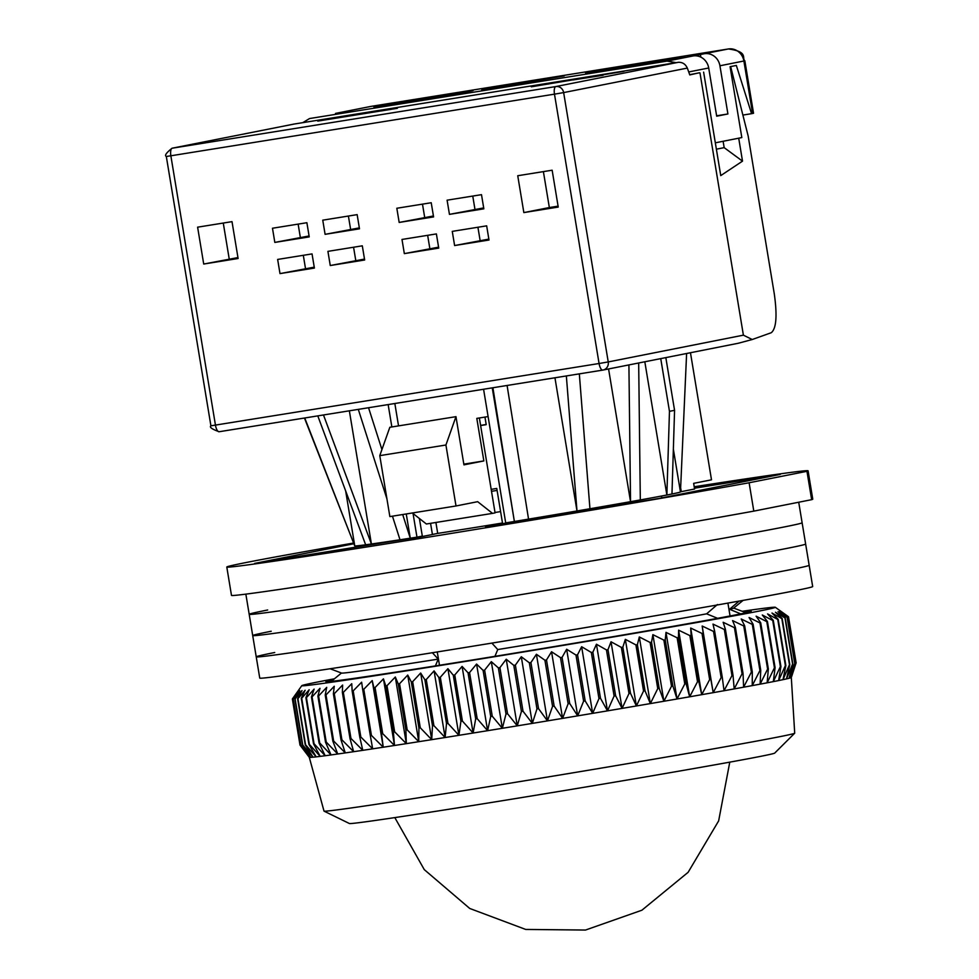 <?xml version="1.0" encoding="UTF-8"?>
<svg xmlns="http://www.w3.org/2000/svg" width="979" height="979" viewBox="0 0 979 979"><rect width="100%" height="100%" fill="white"/><g stroke="black" fill="none" stroke-linecap="round" stroke-linejoin="round"><path stroke-width="1.47" d="M402.699 514.538L410.274 538.193A165.267 2.019 170.6 0 0 416.968 537.165L422.316 536.1L419.404 518.515M294.642 123.954L172.231 148.196L555.864 86.556L678.263 62.313L294.202 124.039M397.364 108.302L317.796 121.102L397.364 108.302M531.267 86.825L624.002 71.32L531.267 86.825M678.263 62.313C682.412 62.105 685.435 64.027 687.331 68.089L689.779 74.918L698.468 72.948M699.985 72.899L743.391 335.161L608.24 361.936L563.647 92.589L687.331 68.089M197.611 227.177L203.718 264.036L238.105 258.505L232.011 221.646L197.611 227.177M274.83 242.413L272.48 228.242L306.88 222.71L309.229 236.894L274.83 242.413L309.07 235.963M325.101 234.336L322.752 220.165L357.151 214.634L359.489 228.817L325.101 234.336L359.342 227.887M279.994 273.606L277.644 259.435L312.044 253.904L314.394 268.075L279.994 273.606L314.235 267.157M330.266 265.529L327.916 251.358L362.303 245.827L364.653 259.998L330.266 265.529L364.506 259.08M436.389 233.92L401.99 239.451L404.339 253.622L438.739 248.103L436.389 233.92M486.661 225.843L452.261 231.374L454.611 245.545L488.998 240.026L486.661 225.843M431.225 202.739L396.825 208.258L399.175 222.441L433.575 216.91L431.225 202.739M481.497 194.662L447.097 200.181L449.447 214.364L483.846 208.833L481.497 194.662M552.144 170.211L517.744 175.73L523.851 212.59L558.238 207.071L552.144 170.211M294.422 123.99L172.01 148.245A7.183 6.694 78.8 0 1 172.231 148.196A7.183 2.594 80.9 0 0 170.86 155.796L554.481 94.155L599.075 363.503L608.24 361.936A7.183 6.694 78.8 0 1 603.027 370.05L738.215 343.274L752.227 339.517L771.256 332.725C776.323 328.638 777.338 315.715 774.303 293.945L748.164 136.02L730.652 66.572M723.114 141.282L724.166 147.645L716.383 149.187M738.717 138.186L742.51 161.143L720.752 175.608L703.62 72.128M752.227 339.517L743.391 335.161M203.718 264.036L237.958 257.575M223.273 223.053L229.221 258.982M404.339 253.622L438.58 247.173M454.611 245.545L488.851 239.096M399.175 222.441L433.416 215.98M449.447 214.364L483.687 207.903M543.394 171.606L549.341 207.548L523.851 212.59M549.341 207.548L558.091 206.141M391.453 109.293L380.843 110.994M380.819 110.847L378.102 111.435M378.078 111.288L375.373 111.875M375.324 111.569L364.249 113.662M364.225 113.503L361.508 114.102M361.484 113.943L371.384 112.218M371.347 111.985L391.355 108.767M355.915 114.8L348.426 116.048L361.006 113.65L355.952 114.996M603.015 74.759L573.143 79.935L603.101 75.285M558.189 82.236L580.804 78.332L558.189 82.236M742.51 161.143L724.166 147.645M298.142 224.118L300.333 237.371M348.402 216.041L350.604 229.294M303.306 255.311L305.497 268.552M353.566 247.234L355.769 260.475M427.652 235.327L429.842 248.58M477.923 227.25L480.114 240.504M422.487 204.134L424.678 217.387M472.759 196.057L474.95 209.31M680.638 487.787L681.274 491.654L694.588 489.023L693.646 483.357L711.5 479.82L690.464 352.734M304.738 417.984L354.777 545.976L304.457 418.033M323.486 414.974L371.408 543.994L365.656 544.789A165.267 2.019 -9.4 0 1 354.777 545.976L345.66 490.932M365.656 544.789L317.796 415.891M406.261 513.963L410.274 538.193L400.007 539.772A165.267 2.019 -9.4 0 1 371.408 543.994L349.356 410.813M400.007 539.772L392.457 516.178M386.95 498.947L358.302 409.381M368.545 407.729L381.932 449.569M391.857 426.966L388.149 404.584M398.539 425.889L394.843 403.507M483.577 389.25L488.105 416.577L476.81 418.388L483.846 460.925L463.838 464.132M492.902 387.745L514.379 521.477L492.253 387.855M566.351 375.948L576.986 510.965A165.267 2.019 -9.4 0 1 528.55 519.115L507.085 385.469M579.323 373.868L589.945 508.75L576.986 510.965L554.946 377.784M589.945 508.75A165.267 2.019 -9.4 0 0 630.537 501.676L608.571 368.948M628.91 364.922L630.537 501.676L640.315 499.926L638.675 362.989M640.315 499.926A165.267 2.019 -9.4 0 0 666.87 495.007L644.818 361.765M660.739 358.62L669.465 411.327L666.87 495.007L671.973 493.991A165.267 2.019 -9.4 0 0 680.454 491.972L673.356 449.141M686.609 353.492L680.454 491.972M416.968 537.165L413.052 513.51M483.846 460.925L463.948 464.866L455.969 416.662L445.922 445.004L456.006 505.972L477.666 501.676L492.523 513.375L426.391 523.998L412.379 512.984M456.006 505.972L389.862 516.594L379.779 455.639L389.826 427.285L455.969 416.662M492.523 513.375L495.08 512.874L479.367 417.984M488.105 416.577L505.702 522.896A165.267 2.019 -9.4 0 0 514.379 521.477L528.55 519.115M681.274 491.654L680.454 491.788M671.973 493.991L674.568 410.323L665.83 357.604M445.922 445.004L379.779 455.639M669.465 411.327L674.568 410.323M495.019 512.494L500.599 511.601M497.099 490.418L491.507 491.311M694.209 486.759A294.593 3.598 170.6 0 1 808.079 470.801L812.766 499.155A294.593 3.598 170.6 0 1 811.652 499.669L753.806 511.124A294.593 3.598 170.6 0 1 417.58 567.979A294.593 3.598 170.6 0 1 231.485 595.391L226.798 567.037A294.593 3.598 170.6 0 1 353.333 543.076M808.079 470.801A294.593 3.598 170.6 0 1 806.965 471.315L811.652 499.669M753.806 511.124L749.119 482.769A294.593 3.598 170.6 0 1 412.881 539.625A294.593 3.598 170.6 0 1 226.798 567.037M486.184 424.482A131.492 1.603 170.6 0 1 480.591 425.4M353.615 543.798L254.601 563.414L386.277 542.256A186.818 2.288 -9.4 0 0 419.306 537.116L434.199 534.167A145.859 1.787 170.6 0 1 432.412 534.448L437.711 533.396A131.492 1.603 -9.4 0 0 470.764 528.158A131.492 1.603 -9.4 0 0 502.496 523.006M439.473 665.267L437.27 651.953M727.923 603.101L730.053 615.975M749.119 482.769L806.965 471.315M435.41 665.916L438.213 659.124L432.351 652.675M491.874 643.093L497.748 649.554L494.946 656.334M739.072 601.106L729.551 609.281L740.76 613.87M717.583 618.312L706.605 613.833L717.436 604.52M491.189 489.365A145.859 1.787 -9.4 0 0 496.769 488.448L502.521 523.178A145.859 1.787 170.6 0 1 500.33 523.545L485.437 526.494A186.818 2.288 -9.4 0 0 527.718 519.531L659.393 498.372L780.275 474.423L694.454 488.215M437.711 533.396L435.9 522.468M432.412 534.448L430.564 523.337M484.96 417.078L486.208 424.653A145.859 1.787 170.6 0 1 480.628 425.571M491.874 643.117A211.66 2.582 -9.4 0 0 604.63 624.369M438.213 659.124A198.737 2.423 170.6 0 1 341.561 673.062L330.107 668.755M706.605 613.833A198.737 2.423 170.6 0 1 497.748 649.554M743.061 600.396L733.601 608.155A198.737 2.423 170.6 0 1 729.551 609.281M309.278 757.305L324.012 811.089A238.546 2.913 -9.4 0 0 324.049 811.138A238.546 2.913 -9.4 0 0 490.809 786.296A238.546 2.913 -9.4 0 0 752.227 741.898A238.546 2.913 -9.4 0 0 794.679 733.222A238.546 2.913 -9.4 0 0 794.703 733.173L791.313 677.505A244.297 2.986 170.6 0 1 791.301 677.529A244.297 2.986 170.6 0 1 790.64 677.835A244.297 2.986 170.6 0 1 789.037 678.288A244.297 2.986 170.6 0 1 786.492 678.9A244.297 2.986 170.6 0 1 783.016 679.659A244.297 2.986 170.6 0 1 778.623 680.564A244.297 2.986 170.6 0 1 773.324 681.617A244.297 2.986 170.6 0 1 767.144 682.816A244.297 2.986 170.6 0 1 760.12 684.15A244.297 2.986 170.6 0 1 752.251 685.606A244.297 2.986 170.6 0 1 747.809 686.426A244.297 2.986 170.6 0 1 743.599 687.197A244.297 2.986 170.6 0 1 734.177 688.91A244.297 2.986 170.6 0 1 724.032 690.733A244.297 2.986 170.6 0 1 713.201 692.655A244.297 2.986 170.6 0 1 701.723 694.674A244.297 2.986 170.6 0 1 689.657 696.791A244.297 2.986 170.6 0 1 677.027 698.982A244.297 2.986 170.6 0 1 663.909 701.245A244.297 2.986 170.6 0 1 650.337 703.583A244.297 2.986 170.6 0 1 636.374 705.969A244.297 2.986 170.6 0 1 622.069 708.392A244.297 2.986 170.6 0 1 607.482 710.864A244.297 2.986 170.6 0 1 592.662 713.348A244.297 2.986 170.6 0 1 577.683 715.857A244.297 2.986 170.6 0 1 562.595 718.378A244.297 2.986 170.6 0 1 547.457 720.887A244.297 2.986 170.6 0 1 532.331 723.383A244.297 2.986 170.6 0 1 517.267 725.855A244.297 2.986 170.6 0 1 502.349 728.29A244.297 2.986 170.6 0 1 487.603 730.689A244.297 2.986 170.6 0 1 473.114 733.026A244.297 2.986 170.6 0 1 458.931 735.315A244.297 2.986 170.6 0 1 445.115 737.517A244.297 2.986 170.6 0 1 431.702 739.659A244.297 2.986 170.6 0 1 418.755 741.69A244.297 2.986 170.6 0 1 412.171 742.731A244.297 2.986 170.6 0 1 406.334 743.648A244.297 2.986 170.6 0 1 394.488 745.484A244.297 2.986 170.6 0 1 383.242 747.222A244.297 2.986 170.6 0 1 372.669 748.837A244.297 2.986 170.6 0 1 362.793 750.33A244.297 2.986 170.6 0 1 353.652 751.688A244.297 2.986 170.6 0 1 345.281 752.912A244.297 2.986 170.6 0 1 337.731 754.001A244.297 2.986 170.6 0 1 331.024 754.944A244.297 2.986 170.6 0 1 325.175 755.739A244.297 2.986 170.6 0 1 320.206 756.375A244.297 2.986 170.6 0 1 316.156 756.865A244.297 2.986 170.6 0 1 313.023 757.195A244.297 2.986 170.6 0 1 310.832 757.367A244.297 2.986 170.6 0 1 309.584 757.391A244.297 2.986 170.6 0 1 309.278 757.305L300.002 745.08A251.481 3.072 -9.4 0 0 300.039 745.092L309.584 757.391L300.773 745.141A251.481 3.072 -9.4 0 0 300.908 745.141L310.832 757.367L302.523 745.056A251.481 3.072 -9.4 0 0 302.756 745.031L313.023 757.195L305.24 744.799A251.481 3.072 -9.4 0 0 305.57 744.762L316.156 756.865L308.911 744.37A251.481 3.072 -9.4 0 0 309.34 744.321L320.206 756.375L313.525 743.795A251.481 3.072 -9.4 0 0 314.051 743.734L325.175 755.739L319.068 743.061A251.481 3.072 -9.4 0 0 319.692 742.975L331.024 754.944L325.517 742.168A251.481 3.072 -9.4 0 0 326.227 742.07L337.731 754.001L332.848 741.14A251.481 3.072 -9.4 0 0 333.643 741.017L345.281 752.912L341.022 739.953A251.481 3.072 -9.4 0 0 341.904 739.818L353.652 751.688L350.017 738.619A251.481 3.072 -9.4 0 0 350.971 738.472L362.793 750.33L359.795 737.15A251.481 3.072 -9.4 0 0 360.823 736.991L372.669 748.837L370.307 735.559A251.481 3.072 -9.4 0 0 371.42 735.388L383.242 747.222L381.529 733.834A251.481 3.072 -9.4 0 0 382.703 733.65L394.488 745.484L393.399 731.998A251.481 3.072 -9.4 0 0 394.647 731.802L406.334 743.648L405.893 730.053A251.481 3.072 -9.4 0 0 407.191 729.844L418.755 741.69L418.939 727.997A251.481 3.072 -9.4 0 0 420.285 727.776L431.702 739.659L432.498 725.843A251.481 3.072 -9.4 0 0 433.893 725.623L445.115 737.517L446.51 723.616A251.481 3.072 -9.4 0 0 447.954 723.383L458.931 735.315L460.925 721.303A251.481 3.072 -9.4 0 0 462.406 721.058L473.114 733.026L475.684 718.916A251.481 3.072 -9.4 0 0 477.189 718.672L487.603 730.689L490.724 716.481A251.481 3.072 -9.4 0 0 492.266 716.236L502.349 728.29L505.996 713.997A251.481 3.072 -9.4 0 0 507.55 713.74L517.267 725.855L521.428 711.464A251.481 3.072 -9.4 0 0 523.006 711.207L532.331 723.383L536.969 708.906A251.481 3.072 -9.4 0 0 538.548 708.649L547.457 720.887L552.56 706.336A251.481 3.072 -9.4 0 0 554.138 706.067L562.595 718.378L568.126 703.742A251.481 3.072 -9.4 0 0 569.705 703.485L577.683 715.857L583.606 701.16A251.481 3.072 -9.4 0 0 585.173 700.903L592.662 713.348L598.964 698.59A251.481 3.072 -9.4 0 0 600.506 698.321L607.482 710.864L614.102 696.032A251.481 3.072 -9.4 0 0 615.632 695.775L622.069 708.392L628.995 693.511A251.481 3.072 -9.4 0 0 630.488 693.254L636.374 705.969L643.558 691.027A251.481 3.072 -9.4 0 0 645.014 690.782L650.337 703.583L657.753 688.604A251.481 3.072 -9.4 0 0 659.173 688.359L663.909 701.245L671.508 686.23A251.481 3.072 -9.4 0 0 672.879 685.998L677.027 698.982L684.774 683.929A251.481 3.072 -9.4 0 0 686.095 683.697L689.657 696.791L697.513 681.714A251.481 3.072 -9.4 0 0 698.773 681.494L701.723 694.674L709.653 679.573A251.481 3.072 -9.4 0 0 710.852 679.365L713.201 692.655L721.156 677.541A251.481 3.072 -9.4 0 0 722.282 677.346L724.032 690.733L731.974 675.608A251.481 3.072 -9.4 0 0 733.038 675.424L734.177 688.91L742.07 673.785A251.481 3.072 -9.4 0 0 743.049 673.613L743.599 687.197L751.395 672.083A251.481 3.072 -9.4 0 0 752.3 671.924L752.251 685.606L759.924 670.517A251.481 3.072 -9.4 0 0 760.744 670.358L760.12 684.15L767.609 669.073A251.481 3.072 -9.4 0 0 768.344 668.926L767.144 682.816L774.438 667.764A251.481 3.072 -9.4 0 0 775.087 667.641L773.324 681.617L780.373 666.601A251.481 3.072 -9.4 0 0 780.924 666.491L778.623 680.564L785.378 665.585A251.481 3.072 -9.4 0 0 785.843 665.487L783.016 679.659L789.466 664.729A251.481 3.072 -9.4 0 0 789.82 664.643L786.492 678.9L792.586 664.019A251.481 3.072 -9.4 0 0 792.843 663.958L789.037 678.288L794.74 663.468A251.481 3.072 -9.4 0 0 794.911 663.419L790.64 677.835L795.927 663.077A251.481 3.072 -9.4 0 0 796 663.04L791.301 677.529L796.135 662.844L788.499 616.733L780.263 610.908L788.364 616.929A251.481 3.072 170.6 0 1 788.291 616.966L779.614 611.202L787.275 617.308A251.481 3.072 170.6 0 1 787.116 617.357L778.011 611.655L785.219 617.835A251.481 3.072 170.6 0 1 784.95 617.908L775.466 612.267L782.184 618.532A251.481 3.072 170.6 0 1 781.829 618.618L771.99 613.025L778.207 619.377A251.481 3.072 170.6 0 1 777.754 619.474L767.597 613.931L773.288 620.38A251.481 3.072 170.6 0 1 772.737 620.49L762.298 614.983L767.45 621.53A251.481 3.072 170.6 0 1 766.802 621.653L756.118 616.183L760.72 622.815A251.481 3.072 170.6 0 1 759.985 622.962L749.082 617.516L753.108 624.247A251.481 3.072 170.6 0 1 752.288 624.406L741.225 618.985L744.664 625.814A251.481 3.072 170.6 0 1 743.759 625.973L732.573 620.576L735.413 627.502A251.481 3.072 170.6 0 1 734.434 627.674L723.151 622.277L725.402 629.313A251.481 3.072 170.6 0 1 724.338 629.497L713.006 624.1L714.646 631.222A251.481 3.072 170.6 0 1 713.52 631.431L702.176 626.022L703.216 633.254A251.481 3.072 170.6 0 1 702.016 633.462L690.697 628.053L691.137 635.383A251.481 3.072 170.6 0 1 689.877 635.604L678.618 630.158L678.459 637.586A251.481 3.072 170.6 0 1 677.15 637.818L666.001 632.361L665.243 639.874A251.481 3.072 170.6 0 1 663.872 640.119L652.883 634.625L651.537 642.248A251.481 3.072 170.6 0 1 650.117 642.481L639.311 636.95L637.39 644.671A251.481 3.072 170.6 0 1 635.922 644.916L625.336 639.336L622.852 647.143A251.481 3.072 170.6 0 1 621.359 647.4L611.031 641.771L607.996 649.664A251.481 3.072 170.6 0 1 606.466 649.921L596.444 644.231L592.87 652.21A251.481 3.072 170.6 0 1 591.328 652.467L581.636 646.727L577.549 654.78A251.481 3.072 170.6 0 1 575.982 655.049L566.645 649.236L562.068 657.374A251.481 3.072 170.6 0 1 560.49 657.631L551.556 651.745L546.502 659.956A251.481 3.072 170.6 0 1 544.924 660.225L536.419 654.253L530.924 662.538A251.481 3.072 170.6 0 1 529.333 662.795L521.293 656.75L515.37 665.096A251.481 3.072 170.6 0 1 513.791 665.353L506.241 659.222L499.926 667.629A251.481 3.072 170.6 0 1 498.36 667.886L491.311 661.657L484.629 670.125A251.481 3.072 170.6 0 1 483.088 670.37L476.577 664.056L469.565 672.561A251.481 3.072 170.6 0 1 468.048 672.806L462.088 666.405L454.77 674.947A251.481 3.072 170.6 0 1 453.289 675.192L447.905 668.681L440.317 677.272A251.481 3.072 170.6 0 1 438.873 677.505L434.076 670.896L426.269 679.512A251.481 3.072 170.6 0 1 424.862 679.732L420.664 673.026L412.661 681.665A251.481 3.072 170.6 0 1 411.302 681.886L407.729 675.069L399.554 683.734A251.481 3.072 170.6 0 1 398.257 683.929L395.308 677.015L387.011 685.692L394.647 731.802M324.049 811.138L349.405 823.523A215.564 2.631 -9.4 0 0 500.085 801.079A215.564 2.631 -9.4 0 0 736.306 760.952A215.564 2.631 -9.4 0 0 774.67 753.12L794.679 733.222M742.18 611.288A239.99 2.937 170.6 0 1 775.307 607.274A239.99 2.937 170.6 0 1 732.586 616.097A239.99 2.937 170.6 0 1 466.285 661.302A239.99 2.937 170.6 0 1 301.801 685.667A239.99 2.937 170.6 0 1 334.451 678.79M387.011 685.692A251.481 3.072 -9.4 0 1 385.763 685.887L383.45 678.863L375.067 687.539A251.481 3.072 170.6 0 1 373.892 687.723L372.216 680.589L363.784 689.277A251.481 3.072 170.6 0 1 362.671 689.449L361.63 682.204L353.186 690.88A251.481 3.072 170.6 0 1 352.159 691.039L351.755 683.697L343.335 692.361A251.481 3.072 170.6 0 1 342.381 692.508L342.613 685.055L334.267 693.707A251.481 3.072 170.6 0 1 333.386 693.83L334.255 686.279L326.007 694.906A251.481 3.072 170.6 0 1 325.212 695.017L326.705 687.368L318.591 695.959A251.481 3.072 170.6 0 1 317.894 696.057L319.986 688.31L312.056 696.864A251.481 3.072 170.6 0 1 311.444 696.95L314.137 689.106L306.415 697.623A251.481 3.072 170.6 0 1 305.901 697.684L309.18 689.742L301.703 698.211A251.481 3.072 170.6 0 1 301.275 698.26L305.13 690.232L297.934 698.651A251.481 3.072 170.6 0 1 297.604 698.676L301.997 690.562L295.12 698.92A251.481 3.072 170.6 0 1 294.887 698.933L299.807 690.733L293.272 699.03A251.481 3.072 170.6 0 1 293.137 699.03L298.558 690.758L292.403 698.982A251.481 3.072 170.6 0 1 292.366 698.969L301.801 685.667M333.215 679.805A215.564 2.631 -9.4 0 0 325.897 681.714A215.564 2.631 -9.4 0 0 474.876 659.589A215.564 2.631 -9.4 0 0 712.834 619.193A215.564 2.631 -9.4 0 0 751.223 611.3A215.564 2.631 -9.4 0 0 743.685 611.851M405.893 730.053L398.257 683.929M395.308 677.015L406.334 743.648M407.191 729.844L399.554 683.734M418.755 741.69L407.729 675.069M385.763 685.887L393.399 731.998M418.939 727.997L411.302 681.886M383.45 678.863L394.488 745.484M420.285 727.776L412.661 681.665M375.067 687.539L382.703 733.65M431.702 739.659L420.664 673.026M373.892 687.723L381.529 733.834M432.498 725.843L424.862 679.732M372.216 680.589L383.242 747.222M433.893 725.623L426.269 679.512M363.784 689.277L371.42 735.388M445.115 737.517L434.076 670.896M362.671 689.449L370.307 735.559M446.51 723.616L438.873 677.505M447.954 723.383L440.317 677.272M353.186 690.88L360.823 736.991M458.931 735.315L447.905 668.681M352.159 691.039L359.795 737.15M460.925 721.303L453.289 675.192M462.406 721.058L454.77 674.947M343.335 692.361L350.971 738.472M473.114 733.026L462.088 666.405M342.381 692.508L350.017 738.619M475.684 718.916L468.048 672.806M477.189 718.672L469.565 672.561M334.267 693.707L341.904 739.818M487.603 730.689L476.577 664.056M333.386 693.83L341.022 739.953M490.724 716.481L483.088 670.37M492.266 716.236L484.629 670.125M326.007 694.906L333.643 741.017M502.349 728.29L491.311 661.657M325.212 695.017L332.848 741.14M505.996 713.997L498.36 667.886M507.55 713.74L499.926 667.629M318.591 695.959L326.227 742.07M517.267 725.855L506.241 659.222M317.894 696.057L325.517 742.168M521.428 711.464L513.791 665.353M523.006 711.207L515.37 665.096M312.056 696.864L319.692 742.975M532.331 723.383L521.293 656.75M311.444 696.95L319.068 743.061M536.969 708.906L529.333 662.795M538.548 708.649L530.924 662.538M306.415 697.623L314.051 743.734M547.457 720.887L536.419 654.253M305.901 697.684L313.525 743.795M552.56 706.336L544.924 660.225M554.138 706.067L546.502 659.956M301.703 698.211L309.34 744.321M562.595 718.378L551.556 651.745M301.275 698.26L308.911 744.37M568.126 703.742L560.49 657.631M569.705 703.485L562.068 657.374M297.934 698.651L305.57 744.762M577.683 715.857L566.645 649.236M297.604 698.676L305.24 744.799M583.606 701.16L575.982 655.049M585.173 700.903L577.549 654.78M295.12 698.92L302.756 745.031M592.662 713.348L581.636 646.727M294.887 698.933L302.523 745.056M598.964 698.59L591.328 652.467M600.506 698.321L592.87 652.21M293.272 699.03L300.908 745.141M607.482 710.864L596.444 644.231M293.137 699.03L300.773 745.141M614.102 696.032L606.466 649.921M615.632 695.775L607.996 649.664M292.403 698.982L300.039 745.092M622.069 708.392L611.031 641.771M292.366 698.969L300.002 745.08M628.995 693.511L621.359 647.4M630.488 693.254L622.852 647.143M636.374 705.969L625.336 639.336M643.558 691.027L635.922 644.916M645.014 690.782L637.39 644.671M650.337 703.583L639.311 636.95M657.753 688.604L650.117 642.481M659.173 688.359L651.537 642.248M663.909 701.245L652.883 634.625M671.508 686.23L663.872 640.119M672.879 685.998L665.243 639.874M677.027 698.982L666.001 632.361M684.774 683.929L677.15 637.818M686.095 683.697L678.459 637.586M689.657 696.791L678.618 630.158M697.513 681.714L689.877 635.604M698.773 681.494L691.137 635.383M701.723 694.674L690.697 628.053M709.653 679.573L702.016 633.462M710.852 679.365L703.216 633.254M713.201 692.655L702.176 626.022M721.156 677.541L713.52 631.431M722.282 677.346L714.646 631.222M731.974 675.608L724.338 629.497M733.038 675.424L725.402 629.313M742.07 673.785L734.434 627.674M743.049 673.613L735.413 627.502M751.395 672.083L743.759 625.973M752.3 671.924L744.664 625.814M759.924 670.517L752.288 624.406M760.744 670.358L753.108 624.247M767.609 669.073L759.985 622.962M768.344 668.926L760.72 622.815M774.438 667.764L766.802 621.653M775.087 667.641L767.45 621.53M780.373 666.601L772.737 620.49M780.924 666.491L773.288 620.38M785.378 665.585L777.754 619.474M785.843 665.487L778.207 619.377M789.466 664.729L781.829 618.618M789.82 664.643L782.184 618.532M792.586 664.019L784.95 617.908M792.843 663.958L785.219 617.835M794.74 663.468L787.116 617.357M794.911 663.419L787.275 617.308M795.927 663.077L788.291 616.966M796 663.04L788.364 616.929M274.732 652.516A280.227 3.426 170.6 0 0 256.229 656.836A280.227 3.426 170.6 0 0 482.39 622.803A280.227 3.426 170.6 0 0 790.653 569.619A280.227 3.426 170.6 0 0 809.156 565.299A280.227 3.426 170.6 0 1 790.653 569.619A280.227 3.426 170.6 0 1 482.39 622.803A280.227 3.426 170.6 0 1 256.229 656.836L259.753 678.104A280.227 3.426 170.6 0 0 485.902 644.072A280.227 3.426 170.6 0 0 794.165 590.875A280.227 3.426 170.6 0 0 812.68 586.568L802.119 522.762A280.227 3.426 170.6 0 1 783.604 527.081A280.227 3.426 170.6 0 1 475.341 580.278A280.227 3.426 170.6 0 1 249.192 614.298A280.227 3.426 170.6 0 1 267.695 609.99M256.229 656.836L252.704 635.567A280.227 3.426 170.6 0 0 478.866 601.534A280.227 3.426 170.6 0 0 787.128 548.35A280.227 3.426 170.6 0 0 805.631 544.03A280.227 3.426 170.6 0 1 787.128 548.35A280.227 3.426 170.6 0 1 478.866 601.534A280.227 3.426 170.6 0 1 252.704 635.567A280.227 3.426 170.6 0 1 271.22 631.247M798.717 502.227L802.119 522.762A280.227 3.426 170.6 0 1 783.604 527.081A280.227 3.426 170.6 0 1 475.341 580.278A280.227 3.426 170.6 0 1 249.192 614.298L245.851 594.131M681.47 57.271A50.296 0.612 -9.4 0 0 684.786 56.488A50.296 0.612 -9.4 0 0 644.194 62.595A50.296 0.612 -9.4 0 0 588.868 72.14A50.296 0.612 -9.4 0 0 585.54 72.923A50.296 0.612 -9.4 0 0 626.132 66.817A50.296 0.612 -9.4 0 0 681.47 57.271M469.81 91.28A50.296 0.612 -9.4 0 0 473.126 90.496A50.296 0.612 -9.4 0 0 432.534 96.603A50.296 0.612 -9.4 0 0 377.209 106.16A50.296 0.612 -9.4 0 0 373.892 106.931A50.296 0.612 -9.4 0 0 414.484 100.825A50.296 0.612 -9.4 0 0 469.81 91.28M727.911 113.968L719.932 65.777A14.367 13.4 -101.2 0 0 704.354 53.723L693.132 55.95A14.367 13.4 78.8 0 1 708.71 67.992L716.689 116.195L727.911 113.968L716.616 115.791M344.853 111.728A14.367 13.4 78.8 0 1 346.737 111.19A14.367 13.4 78.8 0 1 347.178 111.116L335.968 113.331A14.367 13.4 -101.2 0 0 335.516 113.417L335.968 113.331M693.132 55.95L667.115 61.102L309.951 118.483M504.674 85.479L481.717 90.031L564.198 75.921L504.674 85.479L504.809 86.323M302.805 122.644L309.511 118.569M667.115 61.102L676.122 62.656M700.389 54.359L700.842 57.137M699.495 72.789L689.693 74.685M715.331 142.824L741.825 137.574L730.089 66.694L736.343 65.446L751.566 113.686L742.877 115.069M719.932 65.777L744.848 60.808L753.536 113.258L751.566 113.686M555.864 86.556A7.183 6.694 78.8 0 1 563.647 92.589L554.481 94.155A7.183 2.594 -99.1 0 1 555.864 86.556M336.543 118.116L336.446 117.504M548.203 84.108L548.105 83.496M166.32 156.469L170.86 155.796L215.453 425.143A7.183 2.594 80.9 0 0 219.137 431.739A7.183 2.594 80.9 0 0 219.174 431.727L602.734 370.099A7.183 2.594 -99.1 0 1 599.075 363.503L210.913 425.816L166.32 156.469C164.362 155.612 166.259 152.871 172.01 148.245M602.77 370.099L603.027 370.05A7.183 6.694 78.8 0 1 602.795 370.086A7.183 2.594 -99.1 0 1 602.77 370.099L219.137 431.739C211.953 429.157 209.212 427.187 210.913 425.816M347.178 111.116L371.151 106.368L728.327 48.974L704.354 53.723M688.714 71.956L708.71 67.992M752.582 113.478L743.893 61.028A14.367 13.4 -101.2 0 0 728.327 48.974A14.367 5.201 -99.1 0 1 728.388 48.962A14.367 5.201 -99.1 0 1 728.486 48.95M371.286 106.344A14.367 5.201 80.9 0 0 371.225 106.356A14.367 5.201 80.9 0 0 371.151 106.368A14.367 13.4 -101.2 0 0 370.711 106.442L728.388 48.962C748.8 51.752 741.531 58.042 744.848 60.808M661.498 496.035L661.804 497.895M341.463 673.026L331.245 681.421M733.687 608.094L746.059 612.744M791.313 677.505L792.476 674.029M775.307 607.274L787.422 615.95M252.704 635.567L249.192 614.298M394.818 817.6L424.274 869.621L469.736 908.463L525.711 929.438L585.503 930.05L641.894 910.213L688.127 872.301L718.647 820.891L729.771 762.151M346.737 111.19L370.711 106.442"/></g></svg>
